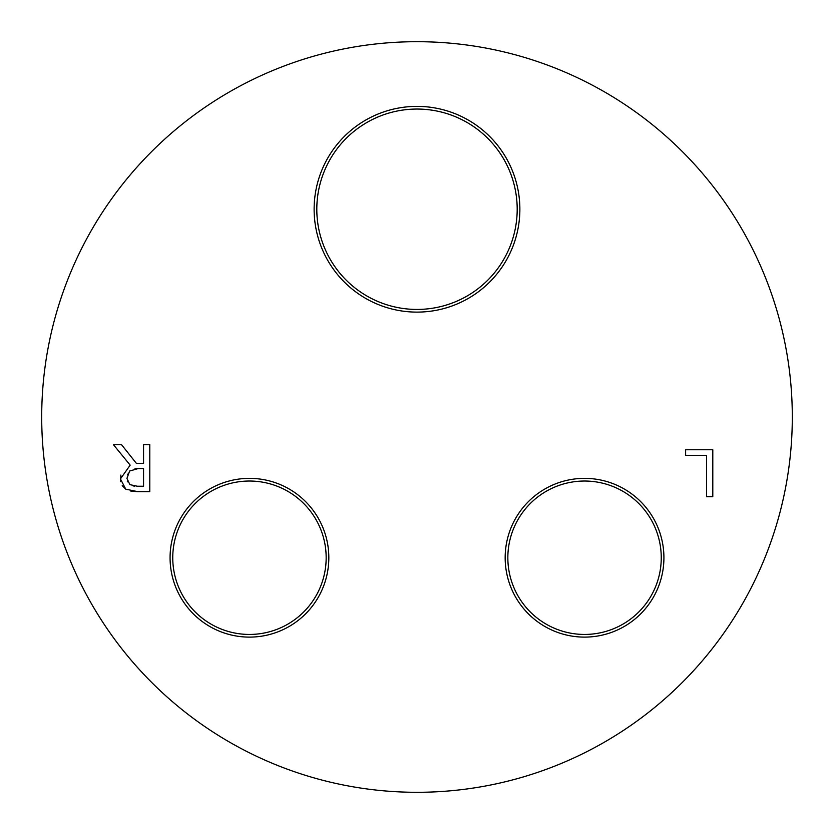 <?xml version="1.0" encoding="UTF-8"?>
<svg xmlns="http://www.w3.org/2000/svg" width="834" height="834" viewBox="0 0 834 834"><rect width="100%" height="100%" fill="white"/><g stroke="black" fill="none" stroke-linecap="round" stroke-linejoin="round"><path stroke-width="1.25" d="M316.805 209.24A100.195 100.195 0 0 1 467.092 122.473A100.195 100.195 0 0 1 467.092 296.018A100.195 100.195 0 0 1 316.805 209.24M314.126 209.24A102.874 102.874 0 0 0 468.437 298.332A102.874 102.874 0 0 0 468.437 120.159A102.874 102.874 0 0 0 314.126 209.24M417 792.3A375.3 375.3 0 0 0 742.02 229.35A375.3 375.3 0 0 0 91.98 229.35A375.3 375.3 0 0 0 417 792.3A375.3 375.3 0 0 0 742.02 229.35A375.3 375.3 0 0 0 91.98 229.35A375.3 375.3 0 0 0 417 792.3A375.3 375.3 0 0 0 742.02 229.35A375.3 375.3 0 0 0 91.98 229.35A375.3 375.3 0 0 0 417 792.3M170.073 557.737A79.386 79.386 0 0 0 289.148 626.48A79.386 79.386 0 0 0 289.148 488.995A79.386 79.386 0 0 0 170.073 557.737M149.786 491.643L137.693 491.643L125.757 489.172L120.44 478.904L130.167 465.143L113.476 444.731L121.576 444.731L136.401 463.391L143.552 463.391L143.552 444.731L149.786 444.731L149.786 491.643M685.621 455.322L685.621 449.766L712.799 449.766L712.799 496.678L706.565 496.678L706.565 455.322L685.621 455.322M505.164 557.737A79.386 79.386 0 0 0 624.239 626.48A79.386 79.386 0 0 0 624.239 488.995A79.386 79.386 0 0 0 505.164 557.737M172.753 557.737A76.697 76.697 0 0 1 287.803 491.309A76.697 76.697 0 0 1 287.803 624.166A76.697 76.697 0 0 1 172.753 557.737M507.843 557.737A76.697 76.697 0 0 1 622.894 491.309A76.697 76.697 0 0 1 622.894 624.166A76.697 76.697 0 0 1 507.843 557.737M126.935 478.414L129.906 484.648L137.36 486.243L143.552 486.243L143.552 468.604L138.079 468.604L129.604 471.033L126.935 478.414M127.3 481.093L127.571 481.844M133.002 485.878L134.691 486.128M120.669 481.666L120.857 475.067M125.757 489.172L122.223 485.68M137.693 491.643L130.938 491.205M127.581 474.15L127.404 474.713M138.079 468.604L134.972 468.781"/></g></svg>
